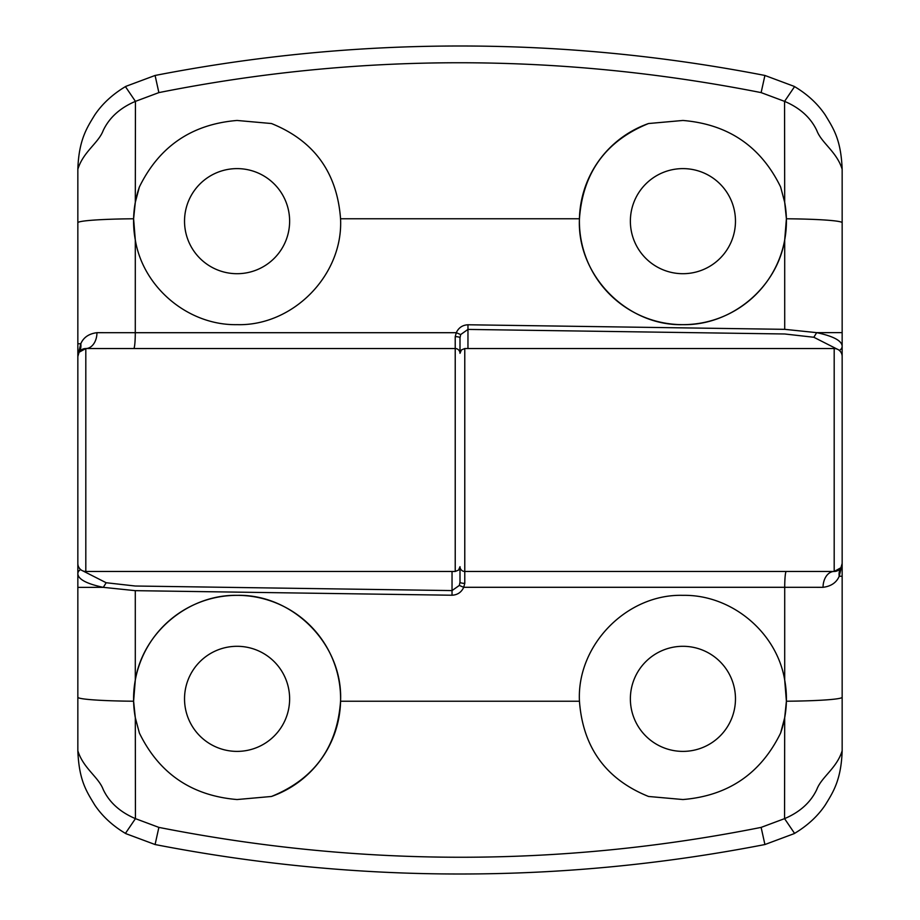 <?xml version="1.0" encoding="UTF-8"?>
<svg xmlns="http://www.w3.org/2000/svg" width="920" height="920" viewBox="0 0 920 920"><rect width="100%" height="100%" fill="white"/><g stroke="black" fill="none" stroke-linecap="round" stroke-linejoin="round"><path stroke-width="1.38" d="M237.072 168.613A52.543 52.543 0 0 0 184.529 221.156A52.543 52.543 0 0 0 237.072 273.7A52.543 52.543 0 0 0 289.627 221.156A52.543 52.543 0 0 0 237.072 168.613M78.51 353.303L80.787 343.758C83.513 337.398 88.906 333.707 96.956 332.683A15.927 11.143 90 0 1 85.813 348.542L79.074 352.256L77.843 356.5A7.958 7.958 0 0 1 85.813 348.542L455.227 348.542L455.227 571.458L85.813 571.458A7.958 7.958 0 0 1 77.843 563.5L77.843 169.234C78.809 139.621 87.17 127.431 94.691 115.069C102.235 103.81 112.62 94.242 125.844 86.365L155.089 75.463L158.873 92.609L135.435 101.361L135.309 202.32L139.38 186.967C159.275 146.36 191.843 124.188 237.072 120.462L271.48 123.533C314.077 140.76 337.099 172.511 340.549 218.764C343.401 274.885 293.112 326.221 237.072 324.656C188.462 325.565 143.198 287.764 135.297 239.936L135.286 332.706L456.285 332.706C458.597 327.716 462.484 325.07 467.969 324.772L784.714 329.337L816.695 332.649L842.156 332.615L842.156 359.49M139.38 186.967A103.5 103.5 0 0 0 135.297 239.936L133.607 218.776A63.687 4.013 180 0 0 77.843 222.766M682.928 168.613A52.543 52.543 0 0 0 630.372 221.156A52.543 52.543 0 0 0 682.928 273.7A52.543 52.543 0 0 0 735.471 221.156A52.543 52.543 0 0 0 682.928 168.613M648.519 123.533A103.5 103.5 0 0 0 682.928 324.656A103.5 103.5 0 0 0 784.702 239.936C776.802 287.868 731.388 325.565 682.928 324.656C626.819 326.105 576.702 275.091 579.45 218.764C582.785 172.672 605.808 140.921 648.519 123.533L682.928 120.462C728.26 124.257 760.828 146.429 780.62 186.967L784.691 202.32L784.564 101.361L761.127 92.609C559.279 52.796 358.535 52.796 158.873 92.609M786.393 218.776L784.691 202.32A103.5 103.5 0 0 1 786.393 218.776L784.702 239.936A103.5 103.5 0 0 0 786.393 218.776A63.687 4.013 180 0 1 842.156 222.766L842.156 332.615M155.089 75.463C256.3 55.786 357.926 45.965 460 46C561.867 45.954 663.504 55.775 764.911 75.463L794.155 86.365C807.265 94.116 817.65 103.684 825.309 115.069C833.324 128.444 840.96 139.184 842.156 169.234L842.156 222.766L842.156 169.234C836.774 151.742 821.514 143.025 816.856 130.64C810.761 117.679 799.986 107.916 784.564 101.361L794.581 86.606M460 337.858L460 353.315A4.772 4.772 0 0 0 455.227 348.542L455.216 336.651L456.285 332.706L460.667 334.57L460 337.858A4.772 1.208 0 0 0 455.216 336.651M761.127 92.609L764.911 75.463M135.309 202.32L133.607 218.776M125.419 86.606L135.435 101.361C120.014 107.916 109.238 117.679 103.143 130.64C98.486 143.025 83.214 151.742 77.843 169.234M96.956 332.683L135.286 332.706A15.927 1.564 90 0 1 133.733 348.542M837.085 349.082L813.82 337.26L784.714 333.983L467.958 329.417L460.667 334.57M813.82 337.26L816.695 332.649C833.29 336.179 841.777 340.688 842.156 346.184A4.772 4.588 0 0 1 839.293 350.393M784.714 329.337L784.702 239.936M682.928 751.387A52.543 52.543 0 0 0 735.471 698.844A52.543 52.543 0 0 0 682.928 646.3A52.543 52.543 0 0 0 630.372 698.844A52.543 52.543 0 0 0 682.928 751.387M841.489 566.697L839.212 576.242C836.487 582.601 831.093 586.293 823.043 587.316A15.927 11.143 -90 0 1 834.187 571.458L840.926 567.743L842.156 563.5A7.958 7.958 0 0 1 834.187 571.458L464.772 571.458L464.772 348.542L834.187 348.542A7.958 7.958 0 0 1 842.156 356.5L842.156 750.766C841.19 780.379 832.83 792.568 825.309 804.931C817.765 816.189 807.38 825.757 794.155 833.635L764.911 844.537L761.127 827.39L784.564 818.639L784.691 717.681L780.62 733.033C760.725 773.639 728.157 795.811 682.928 799.537L648.519 796.467C605.923 779.24 582.9 747.488 579.45 701.235C576.598 645.115 626.888 593.779 682.928 595.344C731.538 594.435 776.802 632.235 784.702 680.064L784.714 587.293L463.714 587.293C461.403 592.284 457.516 594.929 452.03 595.228L135.286 590.663L103.304 587.351L77.843 587.385L77.843 560.51M780.62 733.033A103.5 103.5 0 0 0 784.702 680.064L786.393 701.224A63.687 4.013 -0 0 0 842.156 697.233M237.072 751.387A52.543 52.543 0 0 0 289.627 698.844A52.543 52.543 0 0 0 237.072 646.3A52.543 52.543 0 0 0 184.529 698.844A52.543 52.543 0 0 0 237.072 751.387M271.48 796.467A103.5 103.5 0 0 0 237.072 595.344A103.5 103.5 0 0 0 135.297 680.064C143.198 632.132 188.611 594.435 237.072 595.344C293.181 593.894 343.298 644.908 340.549 701.235C337.214 747.327 314.191 779.079 271.48 796.467L237.072 799.537C191.739 795.742 159.171 773.57 139.38 733.033L135.309 717.681L135.435 818.639L158.873 827.39C360.721 867.203 561.464 867.203 761.127 827.39M133.607 701.224L135.309 717.681A103.5 103.5 0 0 1 133.607 701.224L135.297 680.064A103.5 103.5 0 0 0 133.607 701.224A63.687 4.013 0 0 1 77.843 697.233L77.843 587.385M764.911 844.537C663.699 864.213 562.074 874.034 460 874C358.133 874.046 256.496 864.225 155.089 844.537L125.844 833.635C112.734 825.884 102.35 816.316 94.691 804.931C86.675 791.556 79.04 780.815 77.843 750.766L77.843 697.233L77.843 750.766C83.225 768.257 98.486 776.974 103.143 789.36C109.238 802.32 120.014 812.084 135.435 818.639L125.419 833.394M460 582.141L460 566.685A4.772 4.772 0 0 0 464.772 571.458L464.784 583.349L463.714 587.293L459.333 585.43L460 582.141A4.772 1.208 180 0 0 464.784 583.349M158.873 827.39L155.089 844.537M842.156 480.332L842.156 408.25M784.691 717.681L786.393 701.224M794.581 833.394L784.564 818.639C799.986 812.084 810.761 802.32 816.856 789.36C821.514 776.974 836.786 768.257 842.156 750.766M823.043 587.316L784.714 587.293A15.927 1.564 -90 0 1 786.266 571.458M82.915 570.917L106.179 582.74L135.286 586.017L452.042 590.582L459.333 585.43M106.179 582.74L103.304 587.351C86.71 583.82 78.223 579.312 77.843 573.816A4.772 4.588 180 0 1 80.707 569.606M135.286 590.663L135.297 680.064M464.772 571.458A4.772 4.772 0 0 1 460 566.685A4.772 4.772 0 0 0 464.772 571.458M579.45 218.764L340.549 218.764M85.813 348.542L85.813 571.458M79.074 352.256A15.927 13.708 -147.8 0 0 80.787 343.758L77.843 343.758M467.969 324.772L467.958 348.542M340.549 701.235L579.45 701.235M834.187 571.458L834.187 348.542M840.926 567.743A15.927 13.708 32.2 0 0 839.212 576.242L842.156 576.242M452.03 595.228L452.042 571.458M455.227 571.458L458.574 570.089L460 566.685M464.772 348.542L461.426 349.91L460 353.315"/></g></svg>

